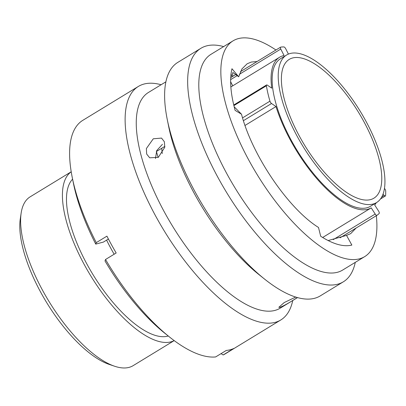 <?xml version="1.0" encoding="UTF-8"?>
<svg xmlns="http://www.w3.org/2000/svg" width="406" height="406" viewBox="0 0 406 406"><rect width="100%" height="100%" fill="white"/><g stroke="black" fill="none" stroke-linecap="round" stroke-linejoin="round"><path stroke-width="0.61" d="M114.522 366.207L109.118 364.375A94.045 36.54 -121.4 0 1 46.665 302.577A94.045 36.54 -121.4 0 1 20.3 218.773L21.142 213.125A98.876 38.418 58.6 0 0 48.867 301.237A98.876 38.418 58.6 0 0 114.522 366.207A98.876 38.418 58.6 0 0 129.027 367.389A98.876 38.418 58.6 0 0 133.153 365.644L174.194 340.609M71.212 171.784L30.171 196.819A98.876 38.418 58.6 0 0 21.142 213.125M288.407 54.089L285.707 48.745A2.126 0.827 58.6 0 0 283.885 46.934A97.526 37.89 58.6 0 0 280.719 47.126A2.126 0.827 58.6 0 0 280.673 47.137A2.126 0.827 58.6 0 0 280.587 47.172A2.126 0.827 58.6 0 0 280.779 49.045L284.043 55.505A88.148 34.246 -121.4 0 0 279.592 57.241A88.148 34.246 -121.4 0 0 271.771 88.163L267.31 85.123A2.126 0.827 58.6 0 0 266.676 84.93A2.126 0.827 58.6 0 0 266.585 84.966A2.126 0.827 58.6 0 0 266.407 85.762A97.526 37.89 58.6 0 0 269.949 101.17A2.126 0.827 58.6 0 0 271.543 103.515L276.004 106.55A88.148 34.246 -121.4 0 0 367.724 209.303A88.148 34.246 -121.4 0 0 371.221 207.857L375.195 214.048A2.126 0.827 58.6 0 0 376.941 215.327A2.126 0.827 58.6 0 0 376.956 215.317A97.526 37.89 58.6 0 0 379.168 213.46A2.126 0.827 58.6 0 0 378.641 211.156L374.667 204.964A88.148 34.246 -121.4 0 0 376.276 202.736M292.64 57.956A81.286 31.582 -121.4 0 1 360.939 116.375A81.286 31.582 -121.4 0 1 373.911 198.179A81.286 31.582 -121.4 0 1 370.521 199.615A81.286 31.582 -121.4 0 1 302.221 141.197A81.286 31.582 -121.4 0 1 289.25 59.393A81.286 31.582 -121.4 0 1 292.64 57.956M372.972 204.076A86.407 33.571 -121.4 0 1 300.369 141.978A86.407 33.571 -121.4 0 1 286.58 55.018A86.407 33.571 -121.4 0 1 290.188 53.496A86.407 33.571 -121.4 0 1 362.791 115.593A86.407 33.571 -121.4 0 1 376.58 202.553A86.407 33.571 -121.4 0 1 372.972 204.076M376.58 202.553L370.495 206.263A86.407 33.571 -121.4 0 1 366.892 207.786A86.407 33.571 -121.4 0 1 294.284 145.688A86.407 33.571 -121.4 0 1 280.5 58.728L286.58 55.018M162.278 153.539A89.335 34.708 -121.4 0 1 161.75 148.261M114.147 254.232A98.927 38.433 -121.4 0 1 106.595 240.129M168.251 335.995A92.304 35.86 -121.4 0 1 167.698 336.153A92.304 35.86 -121.4 0 1 92.487 273.781A92.304 35.86 -121.4 0 1 72.598 179.178M174.169 340.593A98.876 38.418 -121.4 0 1 170.845 341.882A98.876 38.418 -121.4 0 1 88.361 271.842A98.876 38.418 -121.4 0 1 71.217 171.814M322.648 237.485L371.221 207.857M245.026 125.444L276.004 106.55M232.724 85.833L230.628 81.687M383.005 194.19L384.274 195.474A2.126 0.827 58.6 0 0 385.406 195.976A2.126 0.827 58.6 0 0 385.614 195.535A97.526 37.89 58.6 0 0 385.7 190.982A2.126 0.827 58.6 0 0 384.446 188.435M153.275 138.796L146.373 148.55L146.652 154.026L149.677 157.802L158.34 157.335L164.765 147.276L164.359 141.74L161.532 138.086L153.275 138.796M155.488 158.543L156.706 150.616L162.436 144.303M275.948 50.004A126.378 49.101 58.6 0 0 238.347 38.611A126.378 49.101 58.6 0 0 233.074 40.839L211.029 54.292A126.378 49.101 58.6 0 0 231.192 181.472A126.378 49.101 58.6 0 0 337.376 272.294A126.378 49.101 58.6 0 0 342.649 270.066L364.695 256.617A126.378 49.101 58.6 0 0 376.326 215.703M233.074 40.839A126.378 49.101 58.6 0 0 253.237 168.023A126.378 49.101 58.6 0 0 359.422 258.845A126.378 49.101 58.6 0 0 364.695 256.617M223.65 46.588A136.766 53.135 58.6 0 0 206.603 45.888A136.766 53.135 58.6 0 0 200.899 48.299A136.766 53.135 58.6 0 0 222.716 185.938A136.766 53.135 58.6 0 0 337.635 284.225A136.766 53.135 58.6 0 0 343.339 281.815A136.766 53.135 58.6 0 0 355.27 262.367M200.899 48.299L177.833 62.367A136.766 53.135 58.6 0 0 167.272 119.572A136.766 53.135 58.6 0 0 264.575 279.095A136.766 53.135 58.6 0 0 314.569 298.298A136.766 53.135 58.6 0 0 320.273 295.883L343.339 281.815M167.272 119.572L168.764 126.976A126.378 49.101 58.6 0 0 258.678 274.38L264.575 279.095M165.897 81.819L148.489 92.436A126.378 49.101 58.6 0 0 168.652 219.621A126.378 49.101 58.6 0 0 274.837 310.443A126.378 49.101 58.6 0 0 280.11 308.215L297.517 297.593M295.715 297.06L284.21 302.561L278.826 307.312L279.891 307.357C283.063 306.165 287.489 303.779 293.173 300.201L297.395 297.557M161.116 84.737A136.766 53.135 58.6 0 0 144.069 84.032A136.766 53.135 58.6 0 0 138.36 86.442A136.766 53.135 58.6 0 0 160.182 224.082A136.766 53.135 58.6 0 0 275.095 322.374A136.766 53.135 58.6 0 0 280.805 319.964A136.766 53.135 58.6 0 0 292.736 300.511M138.36 86.442L82.824 120.323A136.766 53.135 58.6 0 0 72.263 177.529A136.766 53.135 58.6 0 0 96.273 242.646L106.92 236.15A136.766 53.135 58.6 0 0 116.177 252.994L105.535 259.49A136.766 53.135 58.6 0 0 169.566 337.046A136.766 53.135 58.6 0 0 215.632 356.945L226.274 350.449A136.766 53.135 58.6 0 0 230.202 349.759A136.766 53.135 58.6 0 0 233.805 348.47L223.158 354.961A136.766 53.135 58.6 0 0 225.264 353.839L280.805 319.964M257.11 61.494L251.243 62.067L247.097 63.823L241.925 68.944L238.682 76.77L232.897 72.481L232.506 73.679L232.836 76.298M328.134 240.555L346.531 235.389L350.677 233.633L356.163 227.999M158.127 157.457L156.381 151.301M164.877 146.358L156.554 151.433M238.682 76.77L231.958 68.731C229.456 79.414 230.501 93.294 235.104 110.371L241.509 114.223C252.182 155.478 288.483 208.867 318.497 227.461L320.689 236.251C333.093 244.189 343.481 247.127 351.855 245.077L346.531 235.389M241.509 114.223L234.16 106.763M105.535 259.49L105.002 260.946A128.397 49.882 58.6 0 0 164.816 333.25L169.566 337.046M223.158 354.961L221.067 353.626M72.263 177.529L73.466 183.492A128.397 49.882 58.6 0 0 95.74 244.102L96.273 242.646M108.412 239.017L103.368 242.093L95.74 244.102M333.285 239.611L375.195 214.048M376.925 215.337L340.126 237.779L376.941 215.327M381.701 197.042L384.274 195.474M271.543 103.515L243.422 120.663M266.407 85.762L233.881 105.606M242.56 117.877L269.949 101.17M280.779 49.045L239.403 74.283M237.408 75.501L230.644 79.627M279.592 57.241L230.852 86.975M230.72 77.592L236.125 74.293M240.438 71.664L280.587 47.172M380.432 199.011L385.406 195.976M233.739 105.007L266.585 84.966M231.034 73.887L232.1 76.749"/></g></svg>
